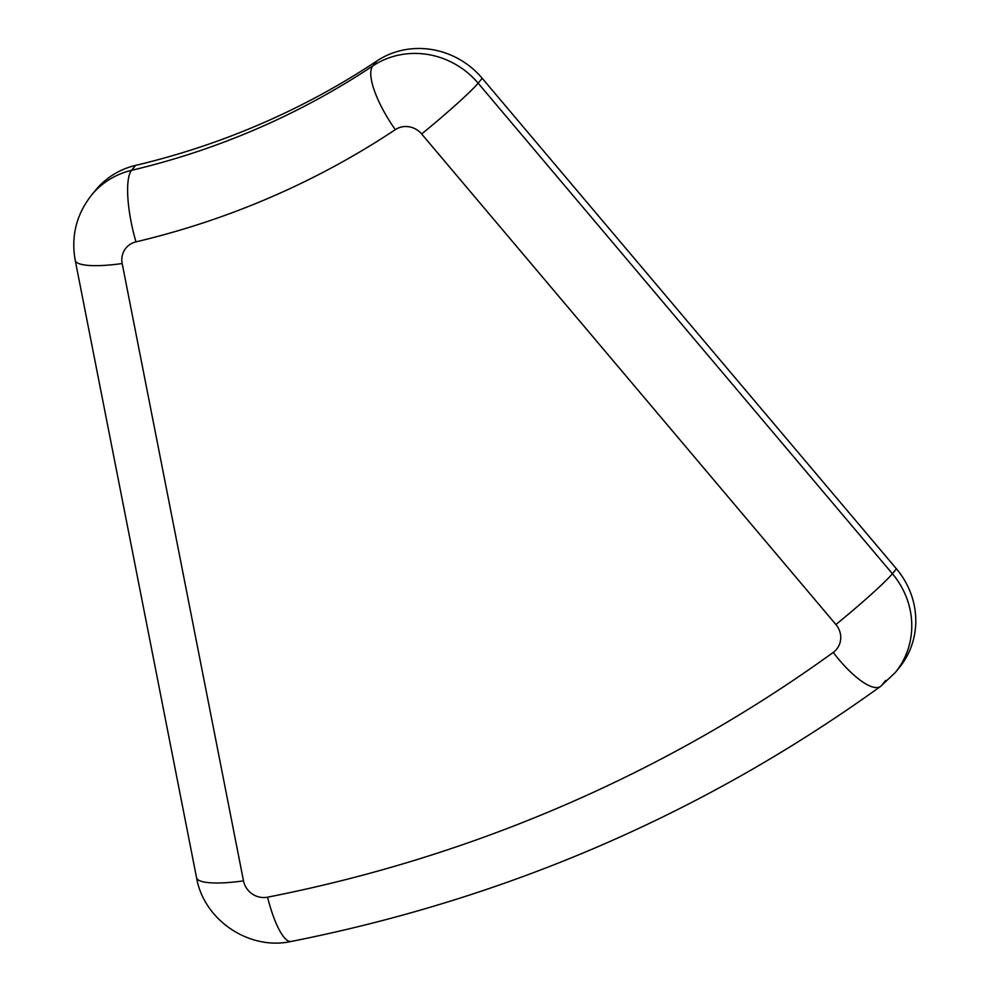 <?xml version="1.0" encoding="UTF-8"?>
<svg xmlns="http://www.w3.org/2000/svg" width="991" height="991" viewBox="0 0 991 991"><rect width="100%" height="100%" fill="white"/><g stroke="black" fill="none" stroke-linecap="round" stroke-linejoin="round"><path stroke-width="1.49" d="M122.178 263.532A60.166 12.549 168.9 0 1 75.229 260.36C70.931 236.304 76.344 214.589 91.457 195.227L95.483 190.297A80.221 76.072 39.3 0 1 135.581 165.398A802.215 760.766 -140.7 0 0 376.828 61.008A80.221 76.072 39.3 0 1 482.183 78.252L896.434 568.822A80.221 76.072 39.3 0 1 899.308 667.612L895.282 672.542L880.59 686.391A60.166 18.519 -125.9 0 1 833.22 652.425A20.055 19.015 -140.7 0 0 835.909 624.528L421.646 133.958A20.055 19.015 -140.7 0 0 395.31 129.648A862.381 817.823 39.3 0 1 135.965 241.866A20.055 19.015 -140.7 0 0 122.178 263.532L243.501 880.863A20.055 19.015 -140.7 0 0 267.558 897.189A1544.263 1464.463 -140.7 0 0 833.22 652.425M75.229 260.36L196.552 877.679A60.166 12.549 -11.1 0 0 243.501 880.863M196.552 877.679C203.824 920.119 249.187 950.765 291.255 941.45A60.166 15.026 -101.1 0 1 267.558 897.189M896.434 568.822L892.408 573.739A60.166 3.679 139.8 0 1 835.909 624.528M376.828 61.008L372.802 65.939A80.221 76.072 39.3 0 1 478.145 83.182L892.408 573.739A80.221 76.072 39.3 0 1 895.368 672.431M885.719 680.421L881.693 685.351M91.457 195.227A80.221 76.072 39.3 0 1 131.543 170.328A802.215 760.766 -140.7 0 0 372.802 65.939A60.166 18.334 -123.6 0 0 395.31 129.648M135.581 165.398L131.543 170.328A60.166 15.46 -103.3 0 0 135.965 241.866M482.183 78.252L478.145 83.182A60.166 3.679 -40.2 0 1 421.646 133.958M880.59 686.391C704.254 813.351 507.801 898.379 291.255 941.45"/></g></svg>
